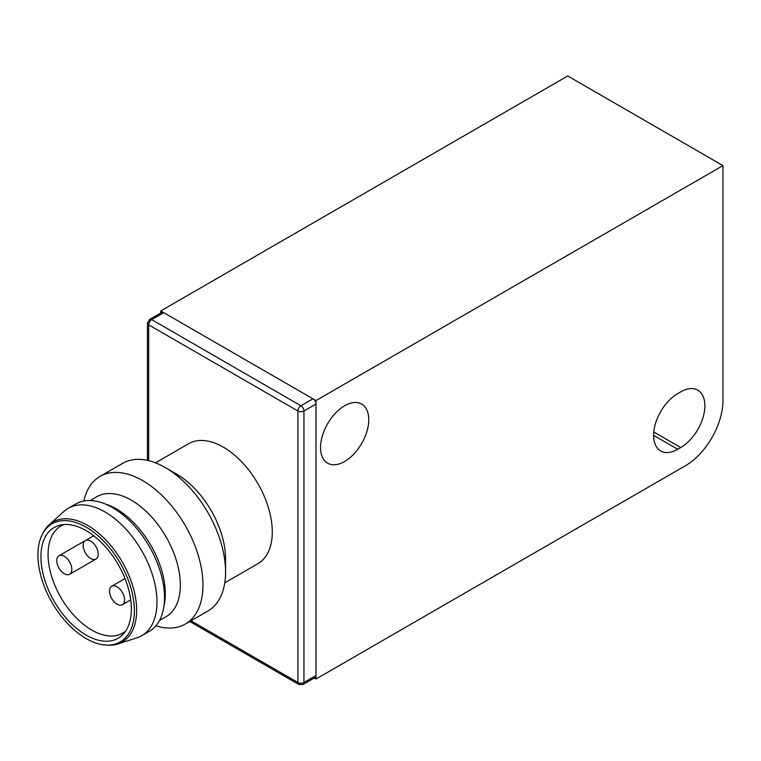 <?xml version="1.0" encoding="UTF-8"?>
<svg xmlns="http://www.w3.org/2000/svg" width="761" height="761" viewBox="0 0 761 761"><rect width="100%" height="100%" fill="white"/><g stroke="black" fill="none" stroke-linecap="round" stroke-linejoin="round"><path stroke-width="1.14" d="M64.295 556.329A10.654 6.155 60 0 1 71.258 565.718A10.654 6.155 60 0 1 69.622 574.26A10.654 6.155 60 0 1 64.295 573.727A10.654 6.155 60 0 1 57.332 564.339A10.654 6.155 60 0 1 58.968 555.796A10.654 6.155 60 0 1 64.295 556.329M90.673 541.1A10.654 6.155 60 0 1 97.627 550.488A10.654 6.155 60 0 1 96 559.031A10.654 6.155 60 0 1 90.673 558.498A10.654 6.155 60 0 1 83.71 549.109A10.654 6.155 60 0 1 85.337 540.567A10.654 6.155 60 0 1 90.673 541.1M117.042 586.788A10.654 6.155 60 0 1 124.005 596.177A10.654 6.155 60 0 1 122.378 604.719A10.654 6.155 60 0 1 117.042 604.186A10.654 6.155 60 0 1 110.079 594.798A10.654 6.155 60 0 1 111.715 586.255A10.654 6.155 60 0 1 117.042 586.788M125.66 631.059A61.812 35.691 60 0 1 122.683 633.152A61.812 35.691 60 0 1 91.777 630.089A61.812 35.691 60 0 1 48.067 554.389A61.812 35.691 60 0 1 60.861 526.089A61.812 35.691 60 0 1 64.171 524.548M86.145 635.083A63.943 36.918 60 0 1 42.911 573.204A63.943 36.918 60 0 1 60.813 524.995A63.943 36.918 60 0 1 86.145 530.655A63.943 36.918 60 0 1 126.088 581.442A63.943 36.918 60 0 1 123.596 633.742A63.943 36.918 60 0 1 86.145 635.083M86.145 638.565A68.205 39.382 -120 0 0 105.988 645.081A68.205 39.382 -120 0 0 133.299 598.374A68.205 39.382 -120 0 0 86.145 527.173A68.205 39.382 -120 0 0 42.188 534.574A68.205 39.382 -120 0 0 86.145 638.565M105.988 645.081L107.805 645.185A69.28 40 -120 0 0 117.765 643.996A69.28 40 -120 0 0 136.638 610.274A69.28 40 -120 0 0 87.658 525.432A69.28 40 -120 0 0 49.018 524.919A69.28 40 -120 0 0 43.006 532.947L42.188 534.574M117.765 643.996L136.951 637.804A73.541 42.454 -120 0 0 141.755 635.673A73.541 42.454 -120 0 0 156.985 602.008A73.541 42.454 -120 0 0 124.89 528.01A73.541 42.454 -120 0 0 68.214 508.3A73.541 42.454 -120 0 0 63.972 511.402L49.018 524.919M141.755 635.673L149.289 631.326A73.541 42.454 -120 0 0 163.644 608.144A73.541 42.454 -120 0 0 164.519 597.661A73.541 42.454 -120 0 0 112.523 507.597A73.541 42.454 -120 0 0 103.001 503.116A73.541 42.454 -120 0 0 75.758 503.953L68.214 508.3M163.644 608.144L164.452 603.625A69.28 40 -120 0 0 165.28 593.742A69.28 40 -120 0 0 116.29 508.9A69.28 40 -120 0 0 107.32 504.676L103.001 503.116M155.491 462.84L188.671 443.682A69.28 40 60 0 1 242.046 462.25A69.28 40 60 0 1 272.286 531.958A69.28 40 60 0 1 257.941 563.673L224.761 582.831M159.496 620.51L166.003 616.752A69.28 40 -120 0 0 180.347 585.047A69.28 40 -120 0 0 150.107 515.33A69.28 40 -120 0 0 96.723 496.771L90.226 500.519M100.033 476.396L122.645 463.344A85.261 49.227 60 0 1 165.28 467.568L176.581 474.093A69.28 40 60 0 1 225.57 558.935L225.57 571.987A85.261 49.227 60 0 1 207.905 611.026L185.294 624.077A85.261 49.227 -120 0 0 202.959 585.047A85.261 49.227 -120 0 0 165.736 499.235A85.261 49.227 -120 0 0 100.033 476.396A85.261 49.227 -120 0 0 83.853 500.995M155.9 625.799A85.261 49.227 -120 0 0 185.294 624.077M165.28 467.568A85.261 49.227 60 0 1 225.57 571.987M315.996 404.043L315.996 675.549A4.262 2.464 60 0 1 315.121 677.499L303.059 684.462A4.262 2.464 60 0 0 303.943 682.503L303.943 411.007L315.996 404.043A4.262 2.464 60 0 0 312.98 398.821L300.928 405.784A4.262 2.464 60 0 1 303.943 411.007A4.262 2.464 180 0 1 297.912 411.007L297.912 682.503A4.262 2.464 120 0 0 298.797 684.462L303.059 684.462M163.767 312.676L151.715 319.63A4.262 2.464 120 0 0 148.699 324.852L297.912 411.007A4.262 2.464 120 0 1 300.928 405.784L151.715 319.63A4.262 2.464 60 0 0 149.584 319.42L161.636 312.457A4.262 2.464 60 0 1 163.767 312.676L312.98 398.821M344.638 405.784A34.102 19.691 -60 0 1 361.684 404.091A34.102 19.691 -60 0 1 366.916 431.42A34.102 19.691 -60 0 1 344.638 461.48A34.102 19.691 -60 0 1 327.582 463.164A34.102 19.691 -60 0 1 322.36 435.834A34.102 19.691 -60 0 1 344.638 405.784M160.752 312.971L160.752 310.935L567.706 75.976L722.95 165.613L315.996 400.562L160.752 310.935M314.236 678.003L315.996 679.021L315.996 400.562M722.95 165.613L722.95 400.562A53.289 30.763 -60 0 1 685.271 465.827L315.996 679.021M677.737 449.294A34.102 19.691 -60 0 1 660.681 450.988A34.102 19.691 -60 0 1 655.449 423.658A34.102 19.691 -60 0 1 677.737 393.599L680.743 391.858A34.102 19.691 -60 0 1 697.799 390.174A34.102 19.691 -60 0 1 703.031 417.504A34.102 19.691 -60 0 1 680.743 447.554L677.737 449.294L653.613 435.368M315.996 675.549L303.943 682.503A4.262 2.464 180 0 1 297.912 682.503L191.001 620.786M149.584 319.42L147.444 323.111A4.262 2.464 -0 0 0 148.699 324.852L148.699 460.681M680.743 447.554L653.785 431.991M96 559.031L69.622 574.26M85.299 540.595L58.968 555.796M93.698 535.744L85.337 540.567M130.73 599.887L122.378 604.719M124.994 578.588L111.715 586.255M147.444 323.111L147.444 460.386M189.755 621.499L298.797 684.462"/></g></svg>
